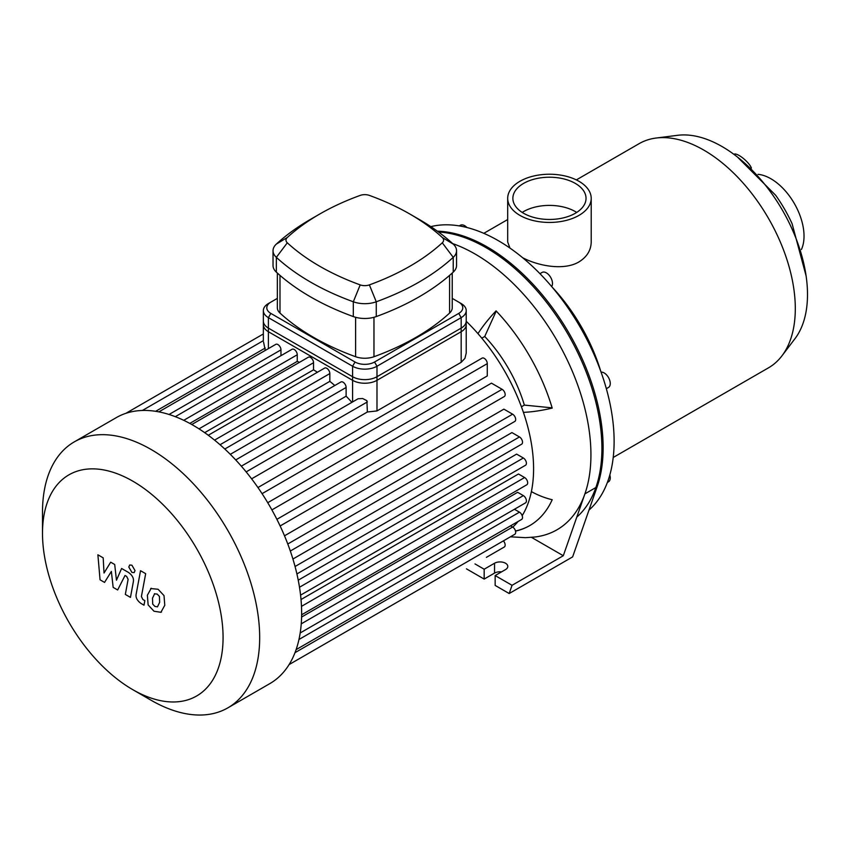 <?xml version="1.0" encoding="UTF-8"?>
<svg xmlns="http://www.w3.org/2000/svg" width="850" height="850" viewBox="0 0 850 850"><rect width="100%" height="100%" fill="white"/><g stroke="black" fill="none" stroke-linecap="round" stroke-linejoin="round"><path stroke-width="1.27" d="M606.337 388.694L608.472 387.462A8.627 4.983 -120 0 0 608.472 377.496A8.627 4.983 -120 0 0 601.067 372.13M607.378 482.439L608.472 481.812A8.627 4.983 -120 0 0 610.258 477.859A8.627 4.983 -120 0 0 609.822 474.98M466.947 227.513A8.627 4.983 -120 0 0 460.36 225.271L459.266 225.898L460.36 225.271M551.639 286.524A8.627 4.983 -120 0 0 551.682 279.48A8.627 4.983 -120 0 0 546.38 272.871A8.627 4.983 -120 0 0 542.066 272.446L539.941 273.679M576.778 517.119A163.923 94.637 -120 0 0 577.49 352.123A163.923 94.637 -120 0 0 438.462 231.976M806.097 275.889L792.104 223.741A100.534 58.044 -120 0 0 775.668 195.277L737.503 157.08M733.964 154.371L733.975 154.349A11.645 3.262 41.9 0 1 739.171 155.518A11.645 3.262 41.9 0 1 751.4 168.087M578.977 181.294A41.756 24.108 180 0 1 591.207 198.337A41.756 24.108 180 0 1 549.451 222.445A41.756 24.108 180 0 1 507.694 198.337A41.756 24.108 180 0 1 533.471 176.067A41.756 24.108 180 0 1 578.977 181.294M591.207 198.337L591.207 241.984C591.048 250.272 586.968 256.913 578.977 261.896C564.273 270.736 538.773 266.178 522.644 257.731M509.936 248.062L507.694 241.984L507.694 198.337M522.197 212.426A36.582 21.122 180 0 1 575.312 211.586A36.582 21.122 180 0 1 576.704 212.426M575.312 183.409A36.582 21.122 180 0 1 586.032 198.337A36.582 21.122 180 0 1 549.451 219.459A36.582 21.122 180 0 1 512.869 198.337A36.582 21.122 180 0 1 535.447 178.829A36.582 21.122 180 0 1 575.312 183.409M613.222 457.47L768.496 367.827A129.412 74.715 -120 0 0 781.926 355.863L795.016 338.619A120.785 69.732 -120 0 0 807.5 294.493A120.785 69.732 -120 0 0 763.916 183.345A120.785 69.732 -120 0 0 677.641 135.309L656.157 138.029A129.412 74.715 -120 0 0 639.083 143.682L576.353 179.903M781.926 355.863A129.412 74.715 -120 0 0 795.303 308.582A129.412 74.715 -120 0 0 748.595 189.486A129.412 74.715 -120 0 0 656.157 138.029M600.748 371.248A129.412 74.715 -120 0 0 552.245 287.236M588.986 510.074A163.923 94.637 -120 0 0 582.218 330.735A163.923 94.637 -120 0 0 430.822 226.642M801.412 249.518A46.846 27.051 -120 0 0 804.026 236.13A46.846 27.051 -120 0 0 758.009 174.335M521.422 406.789L524.354 405.099L552.128 407.851M481.812 338.162L484.734 336.473A103.53 59.776 60 0 1 524.354 405.099M531.388 491.608A63.846 48.163 24.3 0 0 552.202 499.736A146.667 84.681 60 0 1 529.72 525.608A146.667 84.681 60 0 1 515.514 531.112M515.493 530.995A146.667 84.681 -120 0 0 529.89 525.513M477.966 333.646A63.846 19.954 -43.4 0 1 496.071 310.866A146.667 84.681 60 0 1 552.202 408.085A63.846 19.943 163.4 0 1 523.419 412.367M496.241 311.047L484.734 336.473M452.721 243.61A163.923 94.637 60 0 1 584.906 493.861A163.923 94.637 60 0 1 534.671 537.03L525.428 537.678L510.436 536.807M531.462 537.349L563.295 555.73L512.051 585.31L509.182 593.523L495.157 585.416L495.157 575.556L512.051 585.31M509.182 593.523L572.634 556.888L597.114 486.816L584.906 493.861L563.295 555.73M501.553 571.869A7.767 4.484 0 0 0 494.541 573.091L484.171 579.084L466.469 568.852M484.171 579.084L484.171 569.224L494.541 563.231A7.767 4.484 180 0 1 503.009 562.264A7.767 4.484 180 0 1 507.801 566.398A7.767 4.484 180 0 1 505.527 569.574L495.157 575.556M475.001 563.922L484.171 569.224M597.114 486.816A163.923 94.637 -120 0 0 564.081 324.976A163.923 94.637 -120 0 0 437.368 231.179M461.178 328.111L461.178 362.323L464.939 358.36L466.225 353.079L466.225 321.066A17.255 9.966 180 0 1 461.178 328.111L376.986 376.72A17.255 9.966 180 0 1 352.591 376.72L268.398 328.111A17.255 9.966 180 0 1 263.351 321.066L263.351 340.659L142.364 410.465M461.178 362.323L376.986 410.933L367.37 411.995L366.881 400.658L362.663 398.533L358.105 398.756L241.336 466.172M280.967 355.672L280.967 349.86A4.314 2.486 -120 0 0 279.087 345.514A4.314 2.486 -120 0 0 275.761 344.367L158.844 411.868M299.466 362.344A140.622 81.196 -120 0 0 297.256 361.377L297.256 354.769A4.314 2.486 -120 0 0 295.375 350.434A4.314 2.486 -120 0 0 292.049 349.276L175.312 416.67M317.39 372.257A140.622 81.196 -120 0 0 313.544 369.814L313.544 362.716A4.314 2.486 -120 0 0 311.663 358.371A4.314 2.486 -120 0 0 308.337 357.223L191.792 424.511M334.794 385.507A140.622 81.196 -120 0 0 329.832 381.353L329.832 373.575A4.314 2.486 -120 0 0 327.951 369.24A4.314 2.486 -120 0 0 324.626 368.082L208.282 435.253M351.9 402.337A140.622 81.196 -120 0 0 346.12 396.196L346.12 387.473A4.314 2.486 -120 0 0 344.239 383.138A4.314 2.486 -120 0 0 340.914 381.979L224.793 449.023M265.264 350.423L263.543 341.966M346.12 396.196L235.716 459.935M329.832 381.353L220.044 444.741M313.544 369.814L204.68 432.661M297.256 361.377L189.805 423.417M367.37 411.995L251.611 478.826M262.076 493.659L487.284 363.63L487.284 375.944L267.739 502.701M271.894 509.904L491.449 383.148L502.106 389.311A4.314 2.486 60 0 1 504.932 393.104A4.314 2.486 60 0 1 504.263 396.567L280.128 525.969M284.506 535.808L503.891 409.147L512.624 414.184A4.314 2.486 60 0 1 515.44 417.987A4.314 2.486 60 0 1 514.781 421.451L290.328 551.034M292.921 559.024L511.923 432.586L519.467 436.942A4.314 2.486 60 0 1 522.283 440.746A4.314 2.486 60 0 1 521.624 444.199L296.905 573.941M298.244 580.189L516.619 454.112L523.356 458.001A4.314 2.486 60 0 1 526.171 461.805A4.314 2.486 60 0 1 525.513 465.258L300.581 595.128M301.027 599.526L518.479 473.992L524.62 477.541A4.314 2.486 -120 0 1 527.436 481.334A4.314 2.486 -120 0 1 526.777 484.797L301.644 614.773M522.176 515.653A140.622 81.196 -120 0 0 533.587 468.839A140.622 81.196 -120 0 0 466.225 321.268M512.773 527.128A140.622 81.196 -120 0 0 518.043 521.496M301.601 617.036L517.639 492.309L523.356 495.614A4.314 2.486 -120 0 1 526.171 499.418A4.314 2.486 -120 0 1 525.513 502.871L300.188 632.963M132.781 689.669L151.087 700.241A153.563 88.666 -120 0 0 227.874 707.848L269.843 683.612A153.563 88.666 -120 0 0 278.481 677.344A153.563 88.666 -120 0 0 289.308 664.243A153.563 88.666 -120 0 0 296.342 648.954A153.563 88.666 -120 0 0 300.348 631.911A153.563 88.666 -120 0 0 301.644 613.317A153.563 88.666 -120 0 0 300.348 593.215A153.563 88.666 -120 0 0 296.342 571.551A153.563 88.666 -120 0 0 289.308 548.133A153.563 88.666 -120 0 0 278.481 522.538A153.563 88.666 -120 0 0 260.1 490.684A153.563 88.666 -120 0 0 243.334 468.509A153.563 88.666 -120 0 0 226.578 450.702A153.563 88.666 -120 0 0 209.822 436.411A153.563 88.666 -120 0 0 193.056 425.234A153.563 88.666 -120 0 0 176.301 417.063A153.563 88.666 -120 0 0 159.545 412.006A153.563 88.666 -120 0 0 142.779 410.454A153.563 88.666 -120 0 0 126.023 413.281A153.563 88.666 -120 0 0 116.28 417.626L74.301 441.862A153.563 88.666 -120 0 0 42.5 512.157L42.5 533.29A127.681 73.716 -120 0 0 132.781 689.669A127.681 73.716 -120 0 0 223.072 637.543A127.681 73.716 -120 0 0 132.791 481.164A127.681 73.716 -120 0 0 42.5 533.29M486.413 557.334A4.314 2.486 60 0 1 486.391 557.345L504.263 547.028A4.314 2.486 -120 0 0 503.413 540.866M296.119 649.634L521.624 519.435A4.314 2.486 -120 0 0 522.283 515.982A4.314 2.486 -120 0 0 519.467 512.178L514.431 509.267M289.085 664.594L514.781 534.299A4.314 2.486 -120 0 0 515.44 530.836A4.314 2.486 -120 0 0 512.624 527.032L510.542 525.831M487.284 363.63A4.314 2.486 -120 0 0 485.403 359.295A4.314 2.486 -120 0 0 482.078 358.137L257.943 487.539M227.874 707.848A153.563 88.666 -120 0 0 259.675 637.543A153.563 88.666 -120 0 0 192.642 483.002A153.563 88.666 -120 0 0 74.301 441.862M104.55 582.409L111.361 571.423L113.156 587.382L117.651 589.974L125.035 575.482L126.639 576.406L128.106 579.381L125.332 594.426L130.464 597.391L133.301 581.995C134.056 578.478 132.43 575.28 128.414 572.401L121.603 568.48L116.461 580.21L114.707 564.506L110.691 562.179L104.029 573.028L103.19 557.855L97.888 554.795L100.056 579.817L104.55 582.409M154.647 593.683L152.501 598.188L152.713 604.106L154.902 606.422L157.484 606.857L159.651 602.31L159.428 596.434L157.197 594.097L154.392 593.799M151.247 588.242L147.369 595.223L148.134 604.924L153.999 611.235L160.894 612.298L164.783 605.274L164.008 595.606L158.1 589.273L150.694 588.519M160.894 612.298L161.447 612.021M140.537 570.701L136.212 593.895C135.437 597.401 137.052 600.599 141.079 603.5L144.001 605.189L144.84 600.653L142.864 599.516L141.408 596.53L145.669 573.665L140.537 570.701M131.92 572.411L134.119 572.624L135.033 570.605L131.92 565.218L129.71 564.995L128.796 567.014L131.92 572.411M452.232 298.382L461.178 303.546A17.255 9.966 0 0 1 466.225 310.59A17.255 9.966 0 0 1 461.178 317.634L461.178 331.723A17.255 9.966 0 0 0 466.225 324.679L466.225 310.59M458.734 302.132L461.178 303.546L458.734 302.132A13.802 7.969 180 0 1 458.734 313.406L374.553 362.015A13.802 7.969 180 0 1 355.024 362.015L270.842 313.406A13.802 7.969 180 0 1 270.842 302.132L277.344 298.382M270.842 302.132L268.398 303.546A17.255 9.966 0 0 0 263.351 310.59A17.255 9.966 0 0 0 268.398 317.634L352.591 366.233A17.255 9.966 0 0 0 376.986 366.233L461.178 317.634L458.734 313.406M263.351 310.59L263.351 324.679A17.255 9.966 0 0 0 268.398 331.723L268.398 317.634L270.842 313.406M452.232 273.052L452.232 307.774A17.255 9.966 180 0 1 449.586 313.076A240.529 138.869 180 0 1 373.968 356.724A17.255 9.966 180 0 1 355.608 356.724A240.529 138.869 180 0 1 279.99 313.076A17.255 9.966 180 0 1 277.344 307.774L277.344 273.052M287.3 237.49A231.901 133.886 180 0 1 319.642 214.083A231.901 133.886 180 0 1 360.198 195.404A8.627 4.983 180 0 1 369.378 195.404A231.901 133.886 180 0 1 409.934 214.083A231.901 133.886 180 0 1 442.276 237.49A8.627 4.983 180 0 1 442.276 242.803A231.901 133.886 180 0 1 369.378 284.888A8.627 4.983 180 0 1 360.198 284.888A231.901 133.886 180 0 1 287.3 242.803A8.627 4.983 180 0 1 287.3 237.49L276.346 244.088A21.569 12.453 0 0 0 273.031 250.708A21.569 12.453 0 0 0 276.346 257.337A244.843 141.355 0 0 0 353.313 301.782A21.569 12.453 0 0 0 376.263 301.782A244.843 141.355 0 0 0 453.231 257.337A21.569 12.453 0 0 0 456.546 250.708A21.569 12.453 0 0 0 453.231 244.088A244.843 141.355 0 0 0 419.082 219.364L409.934 214.083M319.642 214.083L310.494 219.364A244.843 141.355 0 0 0 276.346 244.088M273.031 250.708L273.031 265.508A21.569 12.453 0 0 0 276.346 272.138A244.843 141.355 0 0 0 353.313 316.572A21.569 12.453 0 0 0 376.263 316.572A244.843 141.355 0 0 0 453.231 272.138A21.569 12.453 0 0 0 456.546 265.508L456.546 250.708M355.024 362.015L352.591 366.233L352.591 380.322L268.398 331.723M461.178 331.723L376.986 380.322L376.986 366.233L374.553 362.015M352.591 380.322A17.255 9.966 0 0 0 376.986 380.322M494.541 573.091L494.541 563.231M352.591 376.72L352.591 401.944M376.986 410.933L376.986 376.72M268.398 348.606L268.398 328.111M230.308 454.336L346.12 387.473M214.561 440.13L329.832 373.575M198.996 428.846L313.544 362.716M183.738 420.314L297.256 354.769M169.054 414.471L280.967 349.86M265.264 348.022L155.635 411.304M276.898 519.329L502.106 389.311M295.067 566.504L519.467 436.942M287.778 544L512.624 414.184M299.498 587.244L523.356 458.001M301.484 606.358L524.62 477.541M298.956 639.487L519.467 512.178M294.993 652.683L512.624 527.032M301.251 623.847L523.356 495.614M246.149 471.899L367.37 401.912M276.346 272.138L276.346 257.337L287.3 242.803M353.313 316.572L353.313 301.782L360.198 284.888M442.276 237.49L453.231 244.088M376.263 316.572L376.263 301.782L369.378 284.888M442.276 242.803L453.231 257.337L453.231 272.138M355.608 317.294L355.608 356.724M373.968 356.724L373.968 317.294M449.586 275.389L449.586 313.076M279.99 313.076L279.99 275.389M507.694 219.534L483.809 233.325M263.351 333.954L125.874 413.323"/></g></svg>
